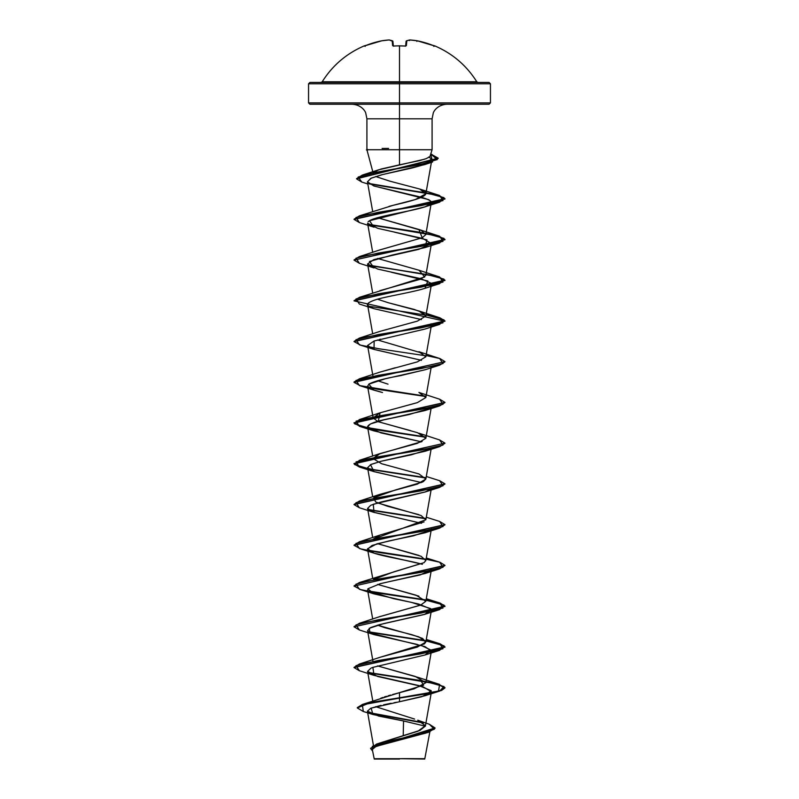<?xml version="1.0" encoding="UTF-8"?>
<svg xmlns="http://www.w3.org/2000/svg" width="799" height="799" viewBox="0 0 799 799"><rect width="100%" height="100%" fill="white"/><g stroke="black" fill="none" stroke-linecap="round" stroke-linejoin="round"><path stroke-width="1.2" d="M392.189 40.799L392.878 41.408L392.189 40.799L392.619 45.613L393.987 46.032A90.946 84.015 0 0 1 399.5 45.883L399.5 81.788L476.793 81.788C466.556 65.508 452.554 53.533 434.776 45.883L417.238 40.799A90.766 83.535 102.9 0 0 409.917 39.96A90.766 34.597 95.4 0 0 406.811 40.799L406.381 45.613L405.013 46.032A90.946 84.015 180 0 0 399.5 45.883A90.946 84.015 180 0 0 393.987 46.032L392.619 45.613L392.189 40.799A90.766 34.597 -95.4 0 0 389.083 39.96A90.766 83.535 -102.9 0 0 381.762 40.799L364.224 45.883A0.679 0.679 0 0 1 364.793 45.893A0.679 0.679 0 0 0 364.224 45.883L365.552 45.613A90.946 90.597 0 0 1 381.762 40.799L381.762 40.799A90.766 83.535 77.1 0 1 389.083 39.96A0.679 0.629 -80.9 0 1 389.283 39.96A0.679 0.629 99.1 0 0 389.083 39.96L389.083 39.96A90.766 34.597 84.6 0 1 392.189 40.799A0.679 0.619 -69.1 0 1 392.499 40.839A0.679 0.619 110.9 0 1 392.499 40.839L393.328 45.933L392.928 41.408A0.679 0.669 175 0 0 392.189 40.799L392.928 41.408L393.328 45.933M364.224 45.883C346.446 53.533 332.444 65.508 322.207 81.788L399.5 81.788L399.5 83.795L490.446 83.795L399.5 83.795L399.5 104.26L489.078 104.26L399.5 104.26L399.5 118.811L366.911 118.811L365.752 113.128C365.253 111.031 361.258 104.809 352.359 104.26M489.078 104.26L490.446 102.891L399.5 102.891L490.446 102.891L490.446 83.795L489.078 82.427L309.922 82.427L399.5 82.427L399.5 81.788L476.793 81.788L477.952 82.427M429.862 731.844L424.748 759.05L399.5 758.7L424.748 759.05M402.716 758.651L399.5 758.7C430.501 758.69 433.727 758.67 402.716 758.651M373.313 173.413L375.39 171.196L381.083 169.038L399.5 164.834L399.5 149.733L366.911 149.733L431.999 149.733M309.922 104.26L399.5 104.26L399.5 83.795L308.554 83.795L308.554 102.891L399.5 102.891L308.554 102.891L309.922 104.26L399.5 104.26L399.5 118.811L432.089 118.811L399.5 118.811L399.5 149.733L399.5 118.811L366.911 118.811L366.911 149.563M379.175 743.22L420.014 730.366L425.388 726.071L431.43 691.774L421.682 696.748L371.126 708.124L372.963 714.516L403.485 720.948M380.833 698.196L382.871 697.457M384.309 696.968L386.426 696.299M388.114 695.789L390.611 695.07M392.689 694.491L414.112 688.838L425.847 682.736L415.17 676.403L377.537 665.897L418.926 677.642L423.64 685.143L399.5 692.643L399.5 697.767L362.506 704.408L357.313 707.624L369.278 702.701L399.5 697.767L369.278 703.04L357.313 707.964L363.325 711.5M379.785 657.377L424.359 643.924L425.847 641.996L422.531 638.421L412.374 634.845L384.738 627.684L377.547 625.158L418.926 636.903L425.847 641.996L417.328 647.09L380.074 657.277L359.36 664.039L420.863 653.852L442.986 648.758L439.64 643.664L426.077 640.698L439.969 643.764L444.973 646.84L354.047 667.385L359.36 664.039M379.525 616.728L420.644 605.123L425.847 601.257L416.029 595.185L377.547 584.409L418.926 596.164M373.533 579.485L394.067 571.764L423.999 562.686L425.847 560.518L421.053 556.254L377.547 543.67L418.926 555.415M373.303 539.115L425.847 519.769L421.023 515.495L377.547 502.921M439.62 439.949L444.973 443.125L354.027 463.5L360.619 467.025L378.456 470.561L425.477 477.622L369.308 468.973L354.746 464.648L359.36 460.324L420.863 450.137L442.986 445.043L439.64 439.959L418.926 433.188L425.847 438.281L417.328 443.375L380.074 453.562L373.153 458.656L381.672 463.75L418.926 473.937L425.847 479.03L417.328 484.124L380.074 494.301L373.772 497.687L395.725 489.867L422.541 482.047M423.33 481.617L425.847 479.03L418.936 473.937L381.682 463.75L373.153 458.656L378.007 454.371L422.092 441.517M431.09 408.549L425.847 438.291L417.587 432.718L377.947 421.612L373.153 417.917L380.064 412.823L417.318 402.636L425.847 397.542L431.09 367.81M379.905 372.134L395.275 367.75M422.661 353.288L377.547 339.955M431.09 286.322L425.847 316.064L423.011 312.739L414.132 309.403L388.324 302.751L418.926 310.961L425.837 316.054L417.328 321.148L380.074 331.335L359.35 338.097L420.863 327.91L442.986 322.816L439.64 317.722L426.077 314.756L439.969 317.832L444.973 320.898L354.047 341.433L359.35 338.097M379.865 290.666L420.723 279.151L425.847 275.315L431.44 243.605L418.816 249.348L373.842 259.605L367.57 263.98L377.837 269.103L421.073 278.741L431.17 283.255M379.835 249.937L422.182 237.762L425.847 234.576L421.173 230.362L377.547 217.727L418.926 229.473L422.182 237.762L380.074 249.847L359.36 256.609L420.863 246.422L442.986 241.338L439.64 236.244L368.179 224.299L417.438 231.85L437.462 235.635L444.973 239.41L354.027 260.124L444.973 239.75L437.562 235.995L417.747 232.239L368.679 224.739L427.295 233.827L443.954 238.382L439.64 242.926L378.137 253.113L356.014 258.197L359.36 263.29L374.022 267.945L369.408 261.523L392.009 255.091L424.978 247.58L426.936 239.88L394.586 232.189M389.003 206.392L415.35 199.55L425.847 193.827L419.745 189.043L389.742 181.133L419.745 189.043C436.474 194.447 416.738 199.86 393.298 205.273L359.36 215.87L420.863 205.683L442.986 200.589L439.64 195.495L368.659 183.45L437.363 194.866L444.973 198.671L354.047 219.216L359.36 215.87M428.783 156.964L431.41 158.891L431.77 160.209L426.197 164.055L412.584 167.89L382.661 174.552L371.355 178.097L367.44 181.792L373.812 185.947L427.245 199.261C429.702 199.72 431.001 201.158 431.13 203.555C428.404 209.288 378.686 215.011 369.478 220.734L368.089 221.802M425.847 234.576L431.13 203.555C430.921 203.086 436.254 200.219 411.635 194.966L374.062 186.037M372.704 252.394L367.57 223.231L377.727 228.324L422.891 238.511L431.44 243.605M431.43 284.354L430.321 285.852M425.248 288.229L423.4 288.819M367.969 303.43L367.57 304.719L369.268 306.626C365.483 304.838 367.35 302.631 374.881 300.005C383.45 297.028 405.842 293.513 421.233 289.448L424.968 288.319L427.864 281.018L391.42 272.269M431.031 323.805L431.43 325.093L430.821 326.152M380.434 339.185L379.475 339.435M421.453 360.329L374.032 349.433L374.142 340.983L367.57 345.468L373.612 349.293L421.453 360.319M425.448 369.647L401.707 375.34C402.566 375.58 380.524 378.446 369.118 383.929L367.57 386.207L371.815 389.363L382.491 392.519L374.022 390.172L368.758 384.179L385.258 378.776L424.978 369.807L439.64 365.153L378.137 375.34L356.014 380.434L359.36 385.517L425.687 396.514L378.556 389.433L360.639 385.887L354.027 382.351L444.973 361.637L354.027 382.012L359.36 378.836L420.863 368.649L442.986 363.565L439.64 358.471L418.926 351.7L425.837 356.793L417.328 361.887L380.084 372.074L359.36 378.836M430.311 408.079L409.138 414.541L383.939 419.825L370.426 423.939L367.55 426.876L380.983 432.898L421.453 441.817L374.032 430.921L367.55 426.876C368.149 424.009 375.949 421.143 390.961 418.286L424.978 410.546L439.64 405.892L378.137 416.079L356.014 421.173L359.36 426.267L425.697 437.263L378.566 430.172L360.649 426.636L354.027 423.09L444.953 402.556L439.64 405.892M430.321 448.818L411.345 454.811L381.173 461.233L370.896 464.459L367.57 467.695L373.293 471.41L421.453 482.556L374.032 471.66L370.506 464.648L381.173 461.233L424.978 451.285L439.64 446.641L378.137 456.818L356.014 461.912L359.36 467.006L374.032 471.66M425.298 491.924L381.033 502.002L370.856 505.218L367.56 508.424L373.293 512.149L421.453 523.295L374.022 512.399L373.273 504.259L424.978 492.034L430.821 489.128M431.43 528.798L430.741 529.947L413.483 535.819L388.743 540.983L372.104 545.437L367.57 549.173L373.163 552.848C383.62 556.663 409.268 560.479 422.361 564.304M431.43 569.547L420.154 574.94L389.902 581.482M368.129 590.92L393.537 598.651L411.695 602.416L430.661 608.618M425.847 641.996L431.43 610.296L424.259 614.501L379.295 624.688L370.546 627.595L367.57 630.661L370.047 633.008L424.768 646.521L431.43 651.025L430.311 652.533M372.963 714.516L363.305 711.49L362.356 704.798L399.5 698.106L399.5 701.732L424.978 695.739L431.16 690.646L418.796 685.562L374.022 675.375L372.883 667.365L371.585 667.874M371.006 668.124L367.57 671.4L377.727 676.493L422.891 686.681L431.43 691.774M396.554 702.271L394.107 702.721M391.16 703.28L383.65 704.778M380.973 705.357L370.746 708.274L367.4 711.18L378.636 716.074L403.545 720.968L403.215 735.789L403.545 720.968L425.358 726.201M425.737 733.132L377.378 745.377L372.294 749.462L374.252 759.05L399.5 759.05L374.252 759.05M397.592 758.76C365.812 758.74 367.7 758.72 399.5 758.7M376.609 744.059L417.937 731.215L425.418 725.712L417.757 720.199L429.423 724.294L434.316 729.237L420.284 734.181L376.609 744.059L370.636 748.393M414.601 719.08L375.65 706.666M362.506 704.408L399.5 692.643L399.5 697.767L438.481 691.085L439.64 684.413L368.179 672.468L417.428 680.019L437.462 683.804L444.973 687.579L441.517 690.126L431.66 692.673L399.5 698.106L431.66 693.013L441.517 690.466L444.973 687.919L437.552 684.164L417.747 680.408L368.679 672.908L427.295 681.996L443.954 686.551L439.64 691.095L399.5 698.106L399.5 701.732M368.409 712.488L422.661 722.466L368.409 712.488M370.626 748.563L372.554 750.95L372.394 746.306L386.366 741.662L428.294 732.373L435.036 728.279L370.626 748.224L435.036 727.939L429.393 724.294M369.288 713.028L423.47 722.995L369.288 713.028M428.294 732.373L374.142 746.905M373.013 747.764L372.274 749.162M432.079 149.733L399.5 149.733L399.5 164.834L419.115 160.699L426.047 158.691L429.872 156.724L432.089 149.733L432.089 118.811L433.248 113.128C433.747 111.031 437.742 104.809 446.641 104.26M424.419 159.251L378.656 169.807L373.483 172.824M375.67 176.499L389.742 181.133M439.64 195.495L419.745 189.043M377.547 258.467L419.026 270.252L424.708 276.973L359.36 297.358L420.863 287.171L442.986 282.077L439.64 276.983L368.179 265.038L437.472 276.374L444.973 280.149L354.047 300.694L359.36 297.358M377.547 299.216L388.324 302.751M377.547 380.694L388.024 384.159M439.62 399.2L444.973 402.386L354.027 422.751L360.609 426.286L378.446 429.822L425.468 436.883L369.308 428.234L354.746 423.909L359.36 419.585L420.863 409.398L442.986 404.304L439.64 399.21L418.926 392.449L425.837 397.542L417.328 402.636L380.074 412.813L378.217 421.732L410.616 430.641M373.772 497.687L375.58 501.932L387.285 506.176L418.926 514.676M424.089 521.887L380.074 535.05L373.313 539.115M423.999 562.686L359.35 582.551L420.863 572.364L442.986 567.27L439.64 562.176L426.296 557.972M425.857 601.168L420.933 605.013L380.074 616.528L359.36 623.3L420.863 613.113L442.986 608.019L439.64 602.925L426.296 598.711M425.468 640.598L368.179 631.729L425.468 640.598M354.047 626.636L359.36 623.3M425.477 599.849L368.189 590.98L425.477 599.849M354.047 585.897L359.35 582.551M425.468 559.11L368.179 550.241L425.468 559.11M439.62 521.427L444.973 524.613L354.047 545.148L359.36 541.812L420.863 531.625L442.986 526.531L439.64 521.437L426.296 517.223M425.468 518.361L368.179 509.502L425.468 518.361M439.62 480.688L444.973 483.864L354.047 504.409L359.36 501.063L420.863 490.886L442.986 485.792L439.64 480.698L426.296 476.484M425.468 396.134L368.179 387.265L425.468 396.134M354.047 259.955L359.36 256.609M356.554 178.676L362.317 175.081L419.375 164.744L437.243 159.58L430.921 154.097L438.172 158.152L356.554 178.676M359.38 670.731L354.027 667.555L444.973 647.18L439.949 644.104L426.017 641.028M425.687 640.968L368.679 632.159L427.295 641.257L443.954 645.802L439.64 650.346L378.137 660.533L356.014 665.627L359.36 670.721L374.022 675.375M359.38 629.982L354.027 626.806L444.973 606.441L439.959 603.365L426.017 600.289M425.697 600.229L378.556 593.148L360.639 589.602L354.027 586.067L444.953 565.522L439.65 568.858L378.137 579.045L356.014 584.139L359.36 589.233L374.032 593.887L367.85 588.793L380.214 583.699L424.968 573.522L430.811 570.616M368.679 550.681L425.687 559.49L378.556 552.399L360.639 548.863L354.027 545.317L444.953 524.783L439.64 528.119L378.137 538.306L356.014 543.4L359.36 548.494L374.022 553.148L367.55 548.763L376.709 543.909L424.978 532.773L430.821 529.867M425.687 518.741L368.679 509.932L425.687 518.741M359.38 507.755L354.027 504.578L444.953 484.034L439.64 487.38L378.137 497.567L356.014 502.661L359.36 507.745L374.022 512.399M425.697 478.002L368.689 469.193L425.697 478.002M359.38 467.016L354.027 463.839L444.973 443.125M425.687 355.775L378.556 348.694L360.639 345.148L354.027 341.602L444.973 321.238L354.027 300.863L444.973 280.489L437.562 276.744L417.757 272.988L368.679 265.478L427.295 274.576L443.954 279.121L439.64 283.665L378.137 293.852L356.014 298.946L359.36 304.039L374.022 308.694L369.268 306.626M359.38 263.3L354.027 260.124M359.38 222.551L354.027 219.385L444.973 199.011L437.502 195.236L369.368 183.94L427.145 193.058L443.934 197.623L439.64 202.177L378.137 212.364L356.014 217.458L359.36 222.551L374.032 227.206L369.478 220.734L424.978 206.831L431.13 203.555M361.837 182.072L356.534 178.846L438.172 158.492L430.841 154.407L432.589 161.997L377.697 172.035L358.162 177.048L361.817 182.072L367.83 183.97M426.077 355.505L439.969 358.571L444.973 361.637M426.077 559.21L439.969 562.286L444.973 565.352L354.027 586.067M426.077 599.959L439.969 603.025L444.973 606.101L354.027 626.806M372.883 667.365L424.968 655L431.34 650.266L421.453 645.522M417.378 644.463L374.022 634.626L370.047 633.008L369.218 628.324L383.53 623.639L424.968 614.261L431.15 609.168L418.796 604.074L374.032 593.887M421.453 564.044L374.022 553.148M374.142 340.983L424.978 329.058L439.65 324.404L378.137 334.591L356.014 339.685L359.36 344.778L374.032 349.433M421.453 319.58L374.022 308.694M367.45 181.852L370.766 178.367L381.363 174.871L424.768 164.574L431.41 158.891L429.243 157.203M368.679 306.217L427.285 315.315L443.954 319.86L439.65 324.404M444.953 361.807L439.64 365.153M444.953 443.295L439.64 446.641M368.689 591.42L427.295 600.508L443.954 605.063L439.64 609.607L378.137 619.794L356.014 624.888L359.36 629.982L374.022 634.626M382.122 148.454L388.584 148.404M367.47 150.182L366.411 149.902L367.35 149.303M309.922 82.427L308.554 83.795L399.5 83.795L399.5 82.427L489.078 82.427M321.048 82.427L322.207 81.788L399.5 81.788L399.5 45.883A90.946 84.015 0 0 1 405.013 46.032L406.381 45.613A0.679 0.629 -175 0 0 405.702 46.002L406.072 41.408L405.672 45.933L406.072 41.408L406.811 40.799A0.679 0.669 -175 0 0 406.072 41.408L406.511 40.829A0.679 0.619 69.1 0 1 406.811 40.799L406.122 41.408L406.811 40.799A90.766 34.597 -84.6 0 1 409.917 39.96A0.679 0.629 -99.1 0 0 409.537 40.02M393.328 46.012L393.328 46.002A0.679 0.629 175 0 0 392.619 45.613A0.679 0.629 -5 0 1 393.248 45.913M389.143 39.95L381.762 40.799L365.552 45.613L364.484 45.992L365.183 46.402M389.463 40.02A0.679 0.629 99.1 0 0 389.283 39.96L392.928 41.408M393.987 46.032L393.348 46.182M398.122 45.833L405.013 46.032M405.752 45.913A0.679 0.629 5 0 1 406.381 45.613L406.811 40.799M406.072 41.408L406.511 40.829A0.679 0.619 69.1 0 0 406.501 40.839L409.727 39.96L409.577 40.569L409.917 39.96A90.766 83.535 -77.1 0 1 417.238 40.799L417.188 40.799M416.838 41.408L417.238 40.799A90.946 90.597 0 0 1 433.448 45.613L434.716 46.032A0.679 0.679 -157.5 0 0 434.466 45.982L434.446 45.982A0.679 0.679 22.5 0 1 434.716 46.032L433.887 46.242M400.069 45.823L394.366 45.962M373.023 172.564L366.961 149.922M373.423 745.387L367.4 711.18M372.793 701.063L367.57 671.4M425.847 682.736L431.43 651.025M372.923 661.073L367.57 630.661M372.704 619.085L367.56 589.912M425.847 601.257L431.09 571.515M372.704 578.336L367.57 549.173M425.847 560.518L431.09 530.776M372.704 537.597L367.56 508.424M425.847 519.769L431.09 490.037M372.704 496.858L367.57 467.695M425.847 479.03L431.09 449.288M372.704 456.109L367.57 426.946M373.153 417.917L367.57 386.207M373.153 377.168L367.57 345.468M425.847 356.803L431.09 327.061M372.704 333.882L367.57 304.719M372.704 293.143L367.57 263.98M372.704 211.655L367.44 181.792M425.847 193.827L431.77 160.209M373.063 172.904L372.953 172.294M430.931 154.087L431.969 154.407M378.656 169.807L362.317 175.081M418.926 229.473L439.64 236.244M418.926 270.222L439.64 276.983M418.926 310.961L439.64 317.722M380.074 412.813L359.36 419.585M380.074 453.562L359.36 460.324M380.074 494.301L359.36 501.063M380.074 535.05L359.36 541.812M426.296 639.45L439.64 643.664M418.926 677.642L439.64 684.413M424.978 695.739L439.64 691.095M424.968 655L439.64 650.346M424.968 614.261L439.64 609.607M424.968 573.522L439.65 568.858M424.978 532.773L439.64 528.119M424.978 492.034L439.64 487.38M374.032 430.921L359.36 426.267M374.022 390.172L359.36 385.517M424.968 288.319L439.64 283.665M424.978 247.58L439.64 242.926M424.978 206.831L439.64 202.177M424.768 164.574L432.589 161.997M405.652 46.182L405.013 45.982L405.802 45.883M409.727 39.96L417.238 40.799L433.448 45.613M433.817 46.402L434.516 45.992L433.817 46.402"/></g></svg>
